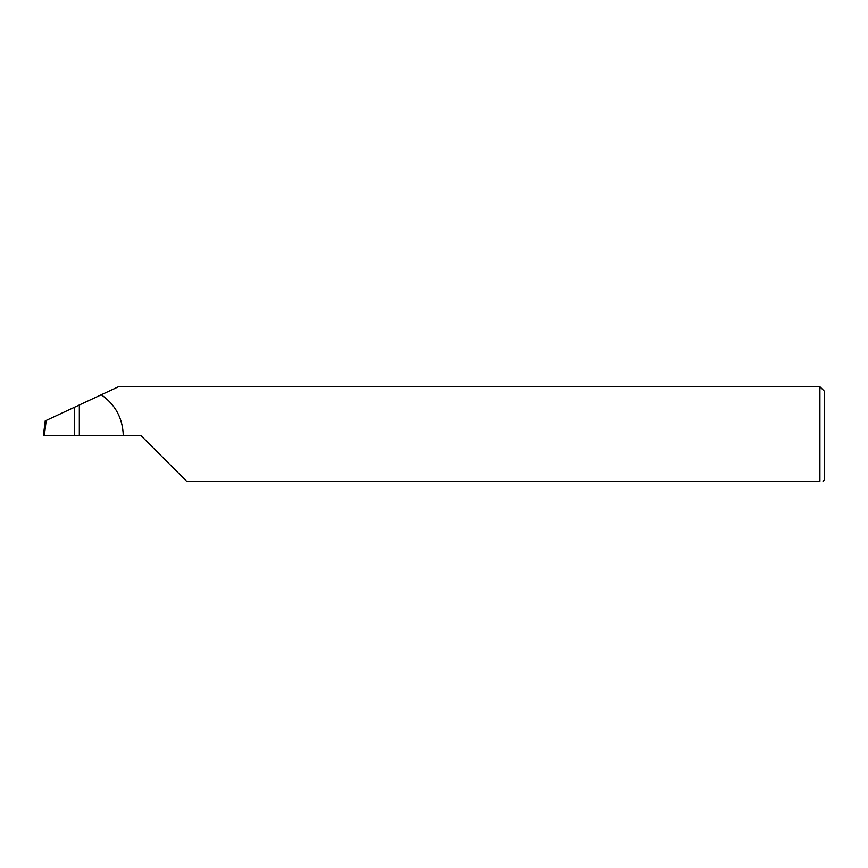 <?xml version="1.0" encoding="UTF-8"?>
<svg xmlns="http://www.w3.org/2000/svg" width="868" height="868" viewBox="0 0 868 868"><rect width="100%" height="100%" fill="white"/><g stroke="black" fill="none" stroke-linecap="round" stroke-linejoin="round"><path stroke-width="1.3" d="M74.561 435.562L74.561 407.222L46.21 420.438L44.355 435.562L140.898 435.562L186.598 481.263L819.913 481.263C824.036 481.263 824.036 481.263 819.913 481.263C824.036 481.263 824.036 481.263 819.913 481.263L819.913 386.737L824.6 391.425L824.6 479.7L823.038 481.263M74.561 407.222L79.335 404.998L79.335 435.562M123.278 435.562C122.746 418.289 115.411 404.694 101.274 394.766L118.493 386.737L819.913 386.737M101.274 394.766L79.335 404.998M44.355 435.562L43.4 435.562L45.201 420.915L46.21 420.438"/></g></svg>
